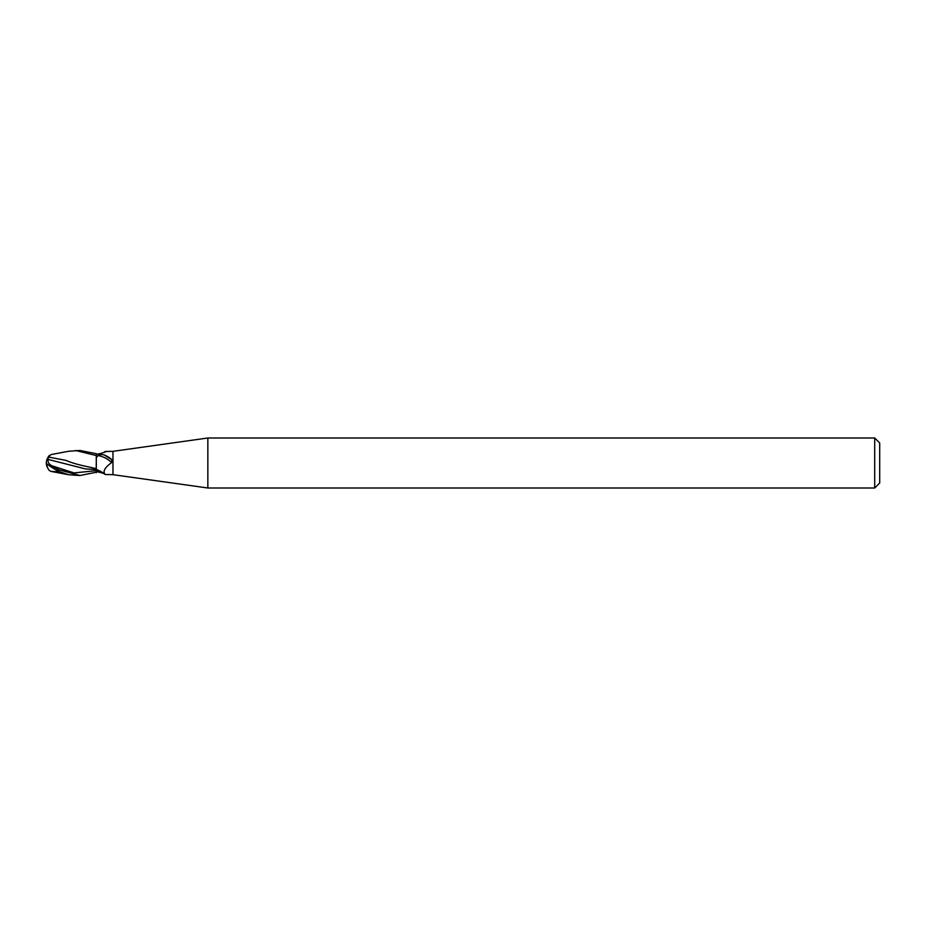 <?xml version="1.0" encoding="UTF-8"?>
<svg xmlns="http://www.w3.org/2000/svg" width="926" height="926" viewBox="0 0 926 926"><rect width="100%" height="100%" fill="white"/><g stroke="black" fill="none" stroke-linecap="round" stroke-linejoin="round"><path stroke-width="1.39" d="M207.852 488.002L112.972 474.668L112.972 451.332L207.852 437.998L874.7 437.998L879.7 442.998L879.7 483.002L874.7 488.002L207.852 488.002L207.852 437.998M874.7 488.002L874.7 437.998M96.304 472.225L80.053 475.501L58.801 469.795L51.74 465.743C48.789 464.03 47.585 461.935 48.164 459.446L85.655 468.961L96.223 469.563L96.304 472.665L96.304 469.563A13.601 6.47 -157.6 0 1 104.534 473.985M93.121 467.954L88.19 466.843L96.304 468.66L96.304 455.766L96.304 469.193M112.972 474.668L105.136 474.506C102.624 471.484 104.754 467.549 111.525 462.699L111.768 459.666L104.163 454.909A13.554 6.447 -157.6 0 1 111.768 459.666M104.082 452.374A13.601 6.47 -22.4 0 0 105.136 451.494L112.972 451.332M104.001 452.409L105.136 451.494C107.694 451.112 106.189 451.772 100.621 453.474L96.304 454.377M96.304 457.571L98.006 455.569C99.198 454.573 101.247 454.353 104.163 454.909M51.74 465.743L74.011 472.92L96.281 470.686L96.304 469.563C97.519 469.494 105.078 473.857 104.765 474.262L105.136 474.506M95.042 469.586L96.304 469.575L96.304 470.628A18.786 8.924 -157.6 0 1 100.621 472.526L96.304 471.623M104.001 473.591L100.621 472.526M98.006 455.569A12.906 6.135 -157.6 0 1 111.525 462.699M47.932 468.359A12.107 9.758 25 0 1 46.3 463A12.107 9.758 155 0 1 48.164 457.282L50.918 454.608L68.617 451.275L79.358 450.499M75.608 450.499L96.304 455.546L96.304 453.705L80.076 450.499M79.358 475.501L68.617 474.725L50.918 471.392L56.648 471.647L56.648 470.258M46.3 463A10.823 1.157 30.2 0 0 58.801 471.427L68.617 474.725M49.182 470.362L50.918 471.392M56.648 471.647L60.236 472.272M88.19 466.843C77.958 464.678 70.596 462.537 66.116 460.419L48.627 457.097M48.164 459.446L48.164 456.877M96.304 455.546L96.223 468.649M58.801 471.427L58.801 469.795M46.694 463.602A12.073 12.073 0 0 0 49.298 470.512M49.298 455.488A12.073 12.073 0 0 0 47.932 457.641"/></g></svg>
